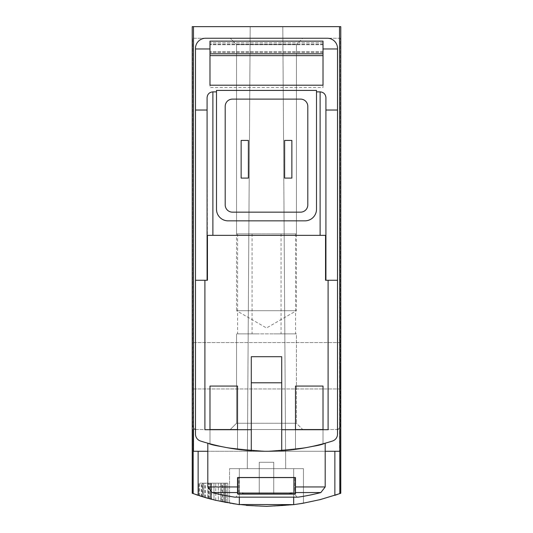 <?xml version="1.0" encoding="UTF-8"?>
<svg xmlns="http://www.w3.org/2000/svg" width="533" height="533" viewBox="0 0 533 533"><rect width="100%" height="100%" fill="white"/><g stroke="black" fill="none" stroke-linecap="round" stroke-linejoin="round"><path stroke-width="0.4" stroke-dasharray="2.67 2" d="M218.31 500.94A217.384 217.384 0 0 0 220.489 501.426A217.384 217.384 0 0 0 224.833 502.319A217.384 217.384 0 0 1 213.966 499.907A217.384 217.384 0 0 0 218.31 500.94A217.384 217.384 0 0 0 220.489 501.426L225.173 502.386L220.489 501.426A217.384 217.384 0 0 0 224.833 502.319A217.384 217.384 0 0 1 213.966 499.907A217.384 217.384 0 0 0 218.31 500.94L218.31 483.165L225.173 483.165L213.966 483.165L225.173 483.165L213.966 483.165L218.31 483.165L218.31 500.94M337.289 494.497L340.167 493.485C291.058 510.541 241.942 510.541 192.833 493.485L195.664 494.484M239.324 497.149L239.324 468.667L229.543 468.667L303.457 468.667L229.543 468.667L303.457 468.667L303.457 503.185L293.676 504.644L314.497 500.987L334.864 495.324L314.497 500.987L293.87 504.618M238.271 504.511L218.503 500.987L198.136 495.324L208.243 498.402L221.928 501.733L235.806 504.171L246.293 505.411M193.479 26.65L192.226 26.65L192.226 429.538L196.937 429.538L192.226 429.538L192.933 429.538L192.833 493.485L192.933 429.538L192.226 429.538L192.226 493.265L198.136 495.324L198.136 451.278L193.173 451.278L193.479 26.65L340.774 26.65L192.226 26.65L340.774 26.65L340.774 429.538L340.067 429.538L340.167 493.485L340.067 429.538L340.774 429.538L196.937 429.538L340.774 429.538L340.774 493.265L339.827 493.611L339.827 451.278L266.5 451.278A217.384 217.384 0 0 0 332.465 441.031A217.384 217.384 0 0 1 200.535 441.031A217.384 217.384 0 0 0 332.465 441.031A7.249 7.249 0 0 0 337.516 434.122L337.516 280.265L328.095 280.265L328.095 429.711L328.095 280.265L325.55 280.265L325.916 280.265L325.55 280.265L325.55 235.339L325.916 235.339L207.084 235.339L325.916 235.339L325.916 97.666L325.916 280.265L325.916 97.666C325.57 94.148 323.638 92.216 320.12 91.869L320.12 235.339M221.655 501.673L208.583 498.495C194.625 494.797 225.559 503.012 226.285 502.599A217.384 217.384 0 0 1 205.272 497.549A217.384 217.384 0 0 0 221.655 501.673L221.655 483.165L205.272 483.165L226.285 483.165L221.935 483.165L221.935 501.733L211.561 499.294L226.285 502.599A217.384 217.384 0 0 1 221.935 501.733M207.843 498.288L210.162 498.921A217.384 217.384 0 0 1 199.655 495.817A217.384 217.384 0 0 0 207.843 498.288L207.843 483.165L199.655 483.165L210.162 483.165L207.99 483.165L207.99 498.328L201.834 496.509L201.827 483.165L207.99 483.165M201.827 483.165L202.8 483.165L202.8 496.809L210.162 498.921A217.384 217.384 0 0 1 207.99 498.328M202.5 496.716A217.384 217.384 0 0 0 204.899 497.436L210.921 499.128A217.384 217.384 0 0 1 204.905 497.442A217.384 217.384 0 0 0 208.243 498.395L202.5 496.716L202.5 483.165L210.921 483.165L202.5 483.165M202.733 496.789A217.384 217.384 0 0 0 204.905 497.442A217.384 217.384 0 0 1 198.896 495.57A217.384 217.384 0 0 0 202.733 496.789L202.733 483.165L202.733 496.789M216.498 91.869L216.498 90.417L316.502 90.417L316.502 209.256A11.593 11.593 0 0 1 304.903 220.849A11.593 11.593 0 0 0 316.502 209.256A11.593 11.593 0 0 1 304.903 220.849L228.097 220.849A11.593 11.593 0 0 1 216.498 209.256A11.593 11.593 0 0 0 228.097 220.849A11.593 11.593 0 0 1 216.498 209.256L216.498 90.417L216.498 209.256L216.498 91.869L212.88 91.869C209.362 92.216 207.43 94.148 207.084 97.666L207.084 280.265L207.084 97.666L207.45 280.265L204.905 280.265L204.905 429.711L204.905 280.265L195.484 280.265L195.484 434.122A7.249 7.249 0 0 0 200.535 441.031A7.249 7.249 0 0 1 195.484 434.122A7.249 7.249 0 0 0 200.535 441.031A217.384 217.384 0 0 0 266.5 451.278L334.864 451.278L334.864 495.324L339.827 493.611M303.457 503.192L303.457 468.667L293.676 468.667L293.676 504.644C315.836 500.8 297.434 505.79 266.527 506.35C235.579 505.797 217.151 500.793 239.324 504.644L239.324 468.667L293.676 468.667L293.676 497.149M229.543 503.192L229.543 468.667L229.543 503.185L239.324 504.644L239.324 468.667L239.324 504.644M223.713 502.099L220.489 501.426L225.173 502.386L223.713 502.099L223.713 483.165L223.713 502.099M210.955 499.135A217.384 217.384 0 0 0 222.448 501.839L210.955 499.135L210.955 483.165L227.804 483.165L210.955 483.165M211.428 499.261A217.384 217.384 0 0 0 215.778 500.347A217.384 217.384 0 0 1 203.746 497.096A217.384 217.384 0 0 0 211.428 499.261L211.428 483.165L211.428 499.261M227.804 502.879A217.384 217.384 0 0 1 215.778 500.347L227.804 502.879L227.804 483.165L227.804 502.879M204.905 280.265L204.905 429.711L251.283 429.711L251.283 450.745L251.283 382.787L251.283 450.745M251.283 429.711L204.905 429.711L251.283 429.711L251.283 356.717L251.283 382.787L251.283 356.717L281.717 356.717L281.717 429.711L328.095 429.711L328.095 280.265M237.518 429.538L209.982 429.538L209.982 443.802A217.384 217.384 0 0 0 237.518 449.339L237.518 386.065L209.982 386.065L209.982 429.538L237.518 429.538L237.518 449.339L237.518 429.538L209.982 429.538L209.982 443.802A217.384 217.384 0 0 0 237.518 449.339L237.518 386.065L209.982 386.065L209.982 443.802A217.384 217.384 0 0 0 237.518 449.339A217.384 217.384 0 0 1 209.982 443.802L209.982 429.538M323.018 429.538L295.482 429.538L295.482 449.339A217.384 217.384 0 0 0 323.018 443.802L323.018 386.065L295.482 386.065L295.482 429.538L323.018 429.538L323.018 443.802L323.018 429.538L295.482 429.538L295.482 449.339A217.384 217.384 0 0 0 323.018 443.802L323.018 386.065L295.482 386.065L295.482 449.339A217.384 217.384 0 0 0 323.018 443.802A217.384 217.384 0 0 1 295.482 449.339L295.482 429.538M207.803 443.203C211.341 445.941 230.889 448.633 266.46 451.278C302.118 448.626 321.692 445.934 325.197 443.203C321.692 445.934 302.131 448.626 266.527 451.278C230.916 448.633 211.341 445.941 207.803 443.203C211.341 445.941 230.889 448.633 266.46 451.278C302.118 448.626 321.692 445.934 325.197 443.203C321.692 445.934 302.131 448.626 266.527 451.278C230.916 448.633 211.341 445.941 207.803 443.203L207.803 486.949L237.518 486.949L237.518 477.581L295.482 477.581L237.518 477.581L237.518 493.791L237.518 477.581L237.518 493.791L295.482 493.791L295.482 477.581L295.482 493.791L295.482 477.581L237.518 477.581L237.518 492.565L237.518 477.581L237.518 486.949L207.803 486.949L237.518 486.949M207.084 280.265L195.484 280.265L207.084 280.265L207.084 235.339M325.916 110.031L337.516 110.031L337.516 280.265L325.916 280.265L325.916 235.339M281.717 429.711L328.095 429.711L281.717 429.711L281.717 450.745L281.717 382.787L281.717 450.745M337.516 110.031L337.516 434.122A7.249 7.249 0 0 1 332.465 441.031A7.249 7.249 0 0 0 337.516 434.122L337.516 48.39A10.147 10.147 0 0 0 327.369 38.243L205.631 38.243A10.147 10.147 0 0 0 195.484 48.39L195.484 280.265M323.018 53.813L323.018 41.141L323.018 53.813L209.982 53.813L209.982 41.141L209.982 53.813M323.018 48.969L323.018 41.141L209.982 41.141L209.982 87.519L323.018 87.519L323.018 48.969L337.516 48.969M323.018 85.2L323.018 55.632L209.982 55.632L209.982 42.82L209.982 87.519M323.018 55.632L209.982 55.632L323.018 55.632L323.018 42.82L323.018 87.519M295.482 486.949L295.482 477.581L295.482 493.791L237.518 493.791L237.518 492.565L237.518 493.791L295.482 493.791L295.482 477.581L295.482 486.949L325.197 486.949L295.482 486.949L325.197 486.949L325.197 443.203M284.615 140.419L291.864 140.419L291.864 178.095L291.864 140.419L284.615 140.419L284.615 178.095L291.864 178.095L291.864 140.419L284.615 140.419L284.615 178.095L291.864 178.095L284.615 178.095L284.615 140.419M307.801 204.905L307.801 106.36A7.249 7.249 0 0 0 300.559 99.111L232.441 99.111A7.249 7.249 0 0 0 225.199 106.36L225.199 204.905A7.249 7.249 0 0 0 232.441 212.154L300.559 212.154A7.249 7.249 0 0 0 307.801 204.905L307.801 106.36A7.249 7.249 0 0 0 300.559 99.111L232.441 99.111A7.249 7.249 0 0 0 225.199 106.36L225.199 204.905A7.249 7.249 0 0 0 232.441 212.154L300.559 212.154A7.249 7.249 0 0 0 307.801 204.905L307.801 106.36A7.249 7.249 0 0 0 300.559 99.111L232.441 99.111A7.249 7.249 0 0 0 225.199 106.36L225.199 204.905A7.249 7.249 0 0 0 232.441 212.154L300.559 212.154A7.249 7.249 0 0 0 307.801 204.905M241.136 140.419L248.385 140.419L248.385 178.095L248.385 140.419L241.136 140.419L241.136 178.095L248.385 178.095L248.385 140.419L241.136 140.419L241.136 178.095L248.385 178.095L241.136 178.095L241.136 140.419M207.084 110.031L195.484 110.031M195.484 48.39L195.484 434.122L195.484 48.39A10.147 10.147 0 0 1 205.631 38.243A10.147 10.147 0 0 0 195.484 48.39M195.484 48.969L209.982 48.969M327.369 38.243L205.631 38.243L327.369 38.243A10.147 10.147 0 0 1 337.516 48.39A10.147 10.147 0 0 0 327.369 38.243M193.479 451.278L339.521 451.278L339.521 26.65M339.521 451.278L334.864 451.278M247.299 468.667L285.701 468.667L247.299 468.667L285.701 468.667L247.299 468.667L250.197 26.65L282.803 26.65L250.197 26.65L282.803 26.65L285.701 468.667L282.803 26.65L250.197 26.65L247.299 468.667M302.731 429.538L230.269 429.538L302.731 429.538L230.269 429.538L302.731 429.538L296.455 423.262L236.545 423.262L296.455 423.262L236.545 423.262L296.455 423.262L302.731 429.538M192.586 425.194A4.351 4.351 0 0 0 196.937 429.538A4.351 4.351 0 0 1 192.586 425.194L192.586 38.243L192.586 425.194M340.414 38.243L192.586 38.243L340.414 38.243L340.414 425.194L340.414 38.243M336.063 429.538A4.351 4.351 0 0 0 340.414 425.194A4.351 4.351 0 0 1 336.063 429.538M325.197 451.278L207.803 451.278M337.516 280.265L325.916 280.265M340.414 365.771L340.414 388.963L340.414 365.771M230.269 38.243L302.731 38.243L230.269 38.243L302.731 38.243L230.269 38.243L302.731 38.243L230.269 38.243L236.545 44.519L296.455 44.519L236.545 44.519L296.455 44.519L236.545 44.519L230.269 38.243L236.545 44.519L296.455 44.519L236.545 44.519L236.545 233.894L296.455 233.894L236.545 233.894L296.455 233.894L236.545 233.894L236.545 44.519L236.545 310.699L296.455 310.699L236.545 310.699L266.5 327.995L296.455 310.699L296.455 44.519L302.731 38.243M192.586 365.771L192.586 388.963L192.586 365.771M296.455 333.891L236.545 333.891L296.455 333.891L296.455 423.262L296.455 333.891L236.545 333.891L296.455 333.891M273.815 333.891L295.555 333.891L273.815 333.891M259.324 333.891L237.585 333.891L259.324 333.891M259.324 233.894L237.585 233.894L259.324 233.894M273.815 233.894L295.555 233.894L273.815 233.894M293.676 504.644L293.676 468.667L293.676 504.644M193.173 493.611L193.173 451.278L198.136 451.278M316.502 91.869L320.12 91.869M325.55 235.339L207.45 235.339M325.197 486.949L320.846 492.565L295.482 492.565L320.846 492.565A217.384 217.384 0 0 1 298.167 497.149L234.833 497.149A217.384 217.384 0 0 1 212.154 492.565L237.518 492.565L212.154 492.565L207.803 486.949M297.161 497.149L235.839 497.149L297.161 497.149L235.839 497.149L297.161 497.149L294.762 494.291L238.238 494.291L235.839 497.149L238.238 494.291L238.238 477.295L294.762 477.295L238.238 477.295L294.762 477.295L238.238 477.295L238.238 494.291L294.762 494.291L238.238 494.291L294.762 494.291L294.762 477.295L294.762 494.291L297.161 497.149M294.036 477.295L238.964 477.295L294.036 477.295L238.964 477.295L294.036 477.295L294.036 492.725L238.964 492.725L294.036 492.725L238.964 492.725L238.964 477.295L238.964 492.725L294.036 492.725L294.036 477.295M244.121 493.451L288.879 493.451L244.121 493.451L238.964 492.725L244.121 493.451L288.879 493.451L244.121 493.451M259.251 493.451L273.749 493.451L259.251 493.451L273.749 493.451L259.251 493.451L259.251 462.291L259.251 493.451L259.251 462.291L273.749 462.291L273.749 493.451L273.749 462.291L259.251 462.291L259.251 493.451M259.251 462.291L273.749 462.291L273.749 493.451L273.749 462.291L259.251 462.291M209.982 85.2L209.982 55.632M281.717 382.787L251.283 382.787M237.518 386.065L209.982 386.065M323.018 386.065L295.482 386.065M220.489 501.426L220.489 483.165L220.489 501.426M225.173 502.386L225.173 483.165L225.173 502.386M224.833 502.319L224.833 483.165L224.833 502.319M213.966 499.907L213.966 483.165L213.966 499.907M204.899 497.436L204.905 483.165M210.921 499.128L210.921 483.165L210.921 499.128M198.896 495.57L198.896 483.165L198.896 495.57M208.243 498.395L208.243 483.165M215.752 500.347L215.778 483.165M203.746 497.096L203.746 483.165L203.746 497.096M222.448 501.839L222.448 483.165M211.561 499.294L211.561 483.165L226.285 483.165L226.285 502.599L226.285 483.165L205.272 483.165L221.655 483.165M211.561 483.165L221.935 483.165M226.285 502.599L226.285 483.165M205.272 497.549L205.272 483.165M202.8 483.165L210.162 483.165L210.162 498.921L210.162 483.165L199.655 483.165L207.843 483.165M210.162 498.921L210.162 483.165M199.655 495.817L199.655 483.165M212.88 91.869L212.88 235.339M237.518 492.565L212.154 492.565M320.846 492.565L295.482 492.565M323.018 52.294L209.982 52.294L323.018 52.294M323.018 44.212L209.982 44.212L323.018 44.212M323.018 42.82L209.982 42.82L323.018 42.82M323.018 42.853L209.982 42.853L323.018 42.853M323.018 44.705L209.982 44.705L323.018 44.705M323.018 51.794L209.982 51.794L323.018 51.794M323.018 53.64L209.982 53.64L323.018 53.64M208.583 498.495L208.583 483.165M201.314 496.343L201.314 483.165M340.414 342.586L192.586 342.586L340.414 342.586M340.414 388.963L192.586 388.963L340.414 388.963M296.455 233.894L296.455 44.519L296.455 233.894M236.545 333.891L236.545 423.262L230.269 429.538L236.545 423.262L236.545 333.891M237.585 233.894L237.585 333.891M281.064 233.894L281.064 333.891M252.082 233.894L252.082 333.891M295.555 233.894L295.555 333.891M288.879 493.451L294.036 492.725L288.879 493.451M209.616 498.775L209.616 483.165"/><path stroke-width="0.8" d="M339.521 26.65L340.774 26.65L340.774 493.265L339.827 493.611L339.521 26.65L192.226 26.65L192.226 493.265L203.899 497.142L215.565 500.3L239.324 504.644L239.324 497.149M266.793 506.35L293.676 504.644L302.637 503.325L320.366 499.568L339.827 493.611M293.87 504.618L238.271 504.511M211.561 499.294L209.622 498.781M208.583 498.495L205.272 497.549M202.8 496.809L201.827 496.509M201.314 496.343L199.662 495.823M195.664 494.484L198.136 495.324L198.136 451.278M246.293 505.411L266.527 506.35M334.864 451.278L334.864 495.324L337.289 494.497M281.717 450.745L281.717 356.717L251.283 356.717L251.283 450.745A217.384 217.384 0 0 0 332.465 441.031A7.249 7.249 0 0 0 337.516 434.122L337.516 110.031L325.916 110.031M325.916 280.265L325.916 235.339L325.55 235.339L325.55 280.265L337.516 280.265M325.55 235.339L207.084 235.339L207.084 280.265M337.516 110.031L337.516 48.39A10.147 10.147 0 0 0 327.369 38.243L205.631 38.243A10.147 10.147 0 0 0 195.484 48.39L195.484 280.265L207.45 280.265L207.45 235.339M323.018 386.065L323.018 429.538L295.482 429.538L295.482 386.065L323.018 386.065L323.018 429.538M237.518 386.065L237.518 429.538L209.982 429.538L209.982 386.065L237.518 386.065L237.518 429.538M204.905 280.265L204.905 429.711L251.283 429.711M195.484 280.265L195.484 434.122A7.249 7.249 0 0 0 200.535 441.031A217.384 217.384 0 0 0 251.283 450.745M281.717 382.787L251.283 382.787M323.018 55.632L209.982 55.632M209.982 53.813L323.018 53.813M323.018 48.969L323.018 41.141L209.982 41.141L209.982 85.2L323.018 85.2L323.018 48.969L337.516 48.969M237.518 486.949L237.518 477.581L295.482 477.581L295.482 493.791L237.518 493.791L237.518 486.949L207.803 486.949L207.803 443.203M293.676 504.644L293.676 497.149M195.484 48.969L209.982 48.969M207.084 110.031L195.484 110.031M216.498 91.869L212.88 91.869C209.362 92.216 207.43 94.148 207.084 97.666L207.084 235.339M316.502 90.417L216.498 90.417L216.498 209.256A11.593 11.593 0 0 0 228.097 220.849L304.903 220.849A11.593 11.593 0 0 0 316.502 209.256L316.502 90.417M325.916 235.339L325.916 97.666C325.57 94.148 323.638 92.216 320.12 91.869L316.502 91.869M207.803 451.278L193.173 451.278L193.173 493.611M193.479 451.278L193.479 26.65M339.521 451.278L325.197 451.278M281.717 429.711L328.095 429.711L328.095 280.265M307.801 106.36A7.249 7.249 0 0 0 300.559 99.111L232.441 99.111A7.249 7.249 0 0 0 225.199 106.36L225.199 204.905A7.249 7.249 0 0 0 232.441 212.154L300.559 212.154A7.249 7.249 0 0 0 307.801 204.905L307.801 106.36M291.864 178.095L284.615 178.095L284.615 140.419L291.864 140.419L291.864 178.095M248.385 140.419L241.136 140.419L241.136 178.095L248.385 178.095L248.385 140.419M207.803 486.949L212.154 492.565A217.384 217.384 0 0 0 234.833 497.149L298.167 497.149A217.384 217.384 0 0 0 320.846 492.565L325.197 486.949L325.197 443.203M295.482 386.065L295.482 429.538M209.982 386.065L209.982 429.538M295.482 486.949L325.197 486.949M212.88 91.869L212.88 235.339M320.12 91.869L320.12 235.339M212.154 492.565L237.518 492.565M295.482 492.565L320.846 492.565"/></g></svg>
